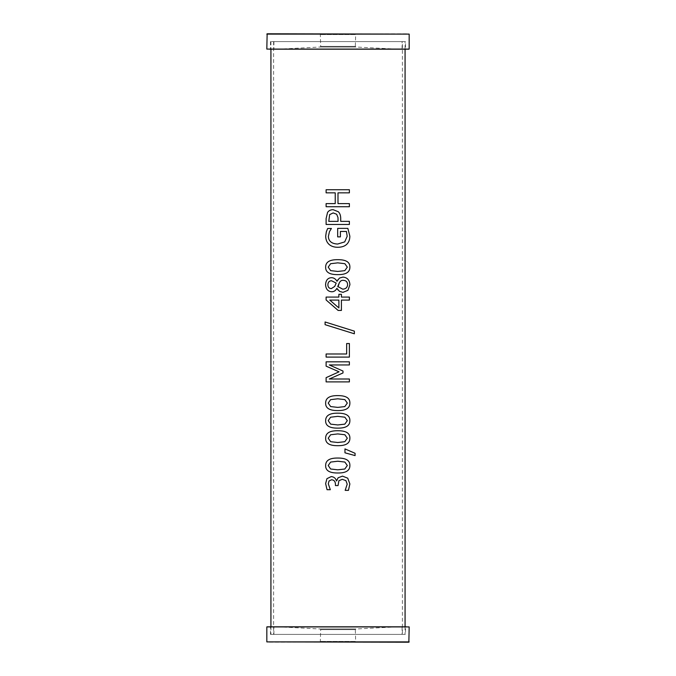 <?xml version="1.0" encoding="UTF-8"?>
<svg xmlns="http://www.w3.org/2000/svg" width="676" height="676" viewBox="0 0 676 676"><rect width="100%" height="100%" fill="white"/><g stroke="black" fill="none" stroke-linecap="round" stroke-linejoin="round"><path stroke-width="0.51" stroke-dasharray="3.38 2.54" d="M402.389 41.599L273.611 41.599L402.389 41.599L402.389 634.401L273.611 634.401L402.389 634.401M402.093 41.599L273.907 41.599L402.093 41.599L402.093 49.399L273.907 49.399L402.093 49.399M405.499 41.599L270.501 41.599L405.499 41.599L405.499 49.399L270.501 49.399L405.499 49.399M405.076 41.599L270.924 41.599L405.076 41.599L405.076 49.399M409.174 34.113L266.826 34.113M267.138 33.8L408.862 33.8M266.826 49.086L409.174 49.086M356.48 33.8L319.52 33.8L356.48 33.8L355.677 34.577L320.323 34.577L355.677 34.577L355.314 46.382L320.686 46.382L355.314 46.382L355.889 47.007L320.111 47.007L355.889 47.007L401.468 49.399L274.532 49.399L401.468 49.399M408.862 49.399L267.138 49.399M326.111 189.736L349.391 189.736M335.228 192.846L326.111 192.846M326.111 203.611L335.228 203.611M349.391 206.721L326.111 206.721M349.391 192.846L337.992 192.846L337.992 203.611L349.391 203.611M347.312 267.138L344.861 263.691L337.746 262.854L330.615 263.708L328.206 267.138L330.657 270.628L337.763 271.448L344.811 270.645L347.312 267.138M331.519 280.751L331.519 280.751C329.263 280.827 328.046 282.154 327.868 284.74C327.953 287.173 329.111 288.466 331.333 288.627L331.333 288.627M342.749 289.176L342.749 289.176C345.782 288.965 347.405 287.469 347.608 284.68C347.506 281.909 346.044 280.455 343.222 280.32L343.222 280.32M338 285.88L338 286.861M342.918 277.092L340.003 277.751L338 279.636M331.485 277.684L331.485 277.684C333.783 277.718 335.617 278.909 336.986 281.25L337.087 281.25M331.688 291.77L331.688 291.77C333.927 291.787 335.651 290.663 336.859 288.382L336.952 288.382M342.977 292.345L340.121 291.686L338 290.012M347.312 403.082L344.861 399.634L337.746 398.798L330.615 399.651L328.206 403.082L330.657 406.572L337.763 407.391L344.811 406.589L347.312 403.082M347.312 438.2L344.861 434.752L337.746 433.916L330.615 434.769L328.206 438.2L330.657 441.69L337.763 442.51L344.811 441.707L347.312 438.2M355.077 455.59L344.954 452.819L344.963 448.898M331.536 479.766L329.018 480.999L328.299 483.847L330.336 489.703L327.049 489.703M338.051 485.571L335.457 485.571M348.453 490.353L345.166 490.353L347.194 484.151L345.901 480.602L342.276 479.309M342.504 476.124L338 477.966M331.215 476.58L331.215 476.58C333.986 476.833 335.727 478.278 336.437 480.906L336.665 480.906M347.312 465.51L344.861 462.054L337.746 461.226L330.615 462.08L328.206 465.51L330.657 469L337.763 469.812L344.811 469.017L347.312 465.51M347.312 420.641L344.861 417.193L337.746 416.357L330.615 417.21L328.206 420.641L330.657 424.131L337.763 424.95L344.811 424.148L347.312 420.641M326.111 361.837L349.391 361.837M338 372.299L339.073 371.817L338 371.344M349.391 381.898L326.111 381.898M338 375.155L329.313 378.999L349.391 378.999M349.391 364.947L329.313 364.947L338 368.826M326.111 353.987L346.653 353.987L346.653 343.543L349.391 343.543M349.391 357.097L326.111 357.097M325.088 321.979L338 326.009M354.359 333.792L338 328.688M338.887 307.969L338.887 300.093L329.77 300.093L338 307.2M326.111 297.085L338.887 297.085L338.887 294.297L341.405 294.297M341.405 310.428L338 310.335M349.391 300.093L341.405 300.093M341.405 297.085L349.391 297.085M337.67 228.378L347.853 228.378M340.4 236.879L337.67 236.879M327.683 228.471L331.409 228.471L329.449 231.699L328.359 236.499C328.629 241.264 331.722 243.774 337.637 244.044L344.709 241.898L347.177 236.27L346.425 231.454L340.4 231.454M333.2 212.923L329.651 214.613L328.773 221.365L338.068 221.365L338 217.588M333.107 209.678L338.296 211.732M349.391 224.474L326.111 224.474M340.721 221.365L349.391 221.365M405.076 626.601L405.076 634.401L270.924 634.401L405.076 634.401M402.093 634.401L273.907 634.401L402.093 634.401L402.093 626.601L273.907 626.601L402.093 626.601M266.826 641.887L409.174 641.887M408.862 642.2L267.138 642.2M409.174 626.914L266.826 626.914M356.48 642.2L319.52 642.2L356.48 642.2L355.677 641.423L320.323 641.423L355.677 641.423L355.314 629.618L320.686 629.618L355.314 629.618L355.889 628.993L320.111 628.993L355.889 628.993L401.468 626.601L274.532 626.601L401.468 626.601M267.138 626.601L408.862 626.601M405.499 626.601L270.501 626.601L405.499 626.601L405.499 634.401L270.501 634.401L405.499 634.401M319.52 33.8L320.323 34.577L320.686 46.382L320.111 47.007L274.532 49.399M273.907 41.599L273.907 49.399M270.501 41.599L270.501 49.399M270.924 41.599L270.924 49.399M270.924 626.601L270.924 634.401M273.611 41.599L273.611 634.401M319.52 642.2L320.323 641.423L320.686 629.618L320.111 628.993L274.532 626.601M273.907 634.401L273.907 626.601M270.501 634.401L270.501 626.601"/><path stroke-width="1.01" d="M266.826 34.113L409.174 34.113L267.138 33.8L266.826 49.086L409.174 49.086L409.174 34.113M266.826 49.086L409.174 49.086M326.111 192.846L326.111 189.736L349.391 189.736L349.391 192.846L337.992 192.846L337.992 203.611L349.391 203.611L349.391 206.721L326.111 206.721L326.111 203.611L335.228 203.611L335.228 192.846L326.111 192.846L326.111 189.736M335.228 192.846L335.228 203.611M326.111 206.721L326.111 203.611M349.391 203.611L349.391 206.721M349.391 189.736L349.391 192.846M347.312 267.138L344.861 263.691L337.746 262.854L330.615 263.708L328.206 267.138L330.649 270.628L337.763 271.448L344.811 270.645L347.312 267.138M337.746 259.668C345.994 259.618 350.033 262.111 349.881 267.138C349.957 272.217 345.918 274.709 337.763 274.633L337.763 274.633C329.499 274.684 325.46 272.191 325.646 267.138C325.604 262.085 329.643 259.592 337.746 259.668C345.994 259.618 350.033 262.111 349.872 267.138C349.948 272.217 345.918 274.709 337.763 274.633L337.763 274.633C329.499 274.684 325.46 272.191 325.646 267.138C325.604 262.085 329.635 259.592 337.746 259.668L338 259.668M331.333 288.627L334.73 286.387L336.192 283.083L331.519 280.751C329.254 280.827 328.037 282.154 327.868 284.74C327.953 287.173 329.111 288.466 331.333 288.627L334.738 286.387L336.192 283.083L331.519 280.751M343.222 280.32L343.222 280.32C341.507 280.16 340.172 281.081 339.208 283.067L337.746 286.497L342.749 289.176C345.782 288.965 347.405 287.469 347.616 284.68C347.506 281.909 346.044 280.455 343.222 280.32C341.507 280.16 340.172 281.081 339.208 283.067L338 286.861M338 285.88L337.746 286.497L342.749 289.176M342.918 277.092C347.244 277.464 349.576 279.999 349.915 284.714L347.929 290.334L342.977 292.345L339.546 291.364L336.859 288.382C335.651 290.663 333.927 291.787 331.688 291.77C327.911 291.466 325.874 289.117 325.595 284.714C325.815 280.253 327.784 277.904 331.485 277.684C333.783 277.718 335.617 278.909 336.986 281.25L339.479 278.081L342.918 277.092C347.244 277.464 349.576 279.999 349.915 284.714L347.929 290.334L342.977 292.345M337.087 281.25L338 279.636M331.688 291.77C327.902 291.466 325.874 289.117 325.587 284.714C325.815 280.253 327.784 277.904 331.485 277.684M338 290.012L336.952 288.382M347.312 403.082L344.861 399.634L337.746 398.798L330.615 399.651L328.206 403.082L330.649 406.572L337.763 407.391L344.811 406.589L347.312 403.082M337.746 395.612C345.994 395.561 350.033 398.054 349.881 403.082C349.957 408.16 345.918 410.653 337.763 410.577L337.763 410.577C329.499 410.628 325.46 408.135 325.646 403.082C325.604 398.029 329.643 395.536 337.746 395.612C345.994 395.561 350.033 398.054 349.872 403.082C349.948 408.16 345.918 410.653 337.763 410.577L337.763 410.577C329.499 410.628 325.46 408.135 325.646 403.082C325.604 398.029 329.635 395.536 337.746 395.612L338 395.612M347.312 438.2L344.861 434.752L337.746 433.916L330.615 434.769L328.206 438.2L330.649 441.69L337.763 442.51L344.811 441.707L347.312 438.2M337.746 430.73C345.994 430.68 350.033 433.172 349.881 438.2C349.957 443.279 345.918 445.771 337.763 445.695L337.763 445.695C329.499 445.746 325.46 443.253 325.646 438.2C325.604 433.147 329.643 430.654 337.746 430.73C345.994 430.68 350.033 433.172 349.872 438.2C349.948 443.279 345.918 445.771 337.763 445.695L337.763 445.695C329.499 445.746 325.46 443.253 325.646 438.2C325.604 433.147 329.635 430.654 337.746 430.73L338 430.73M344.963 448.898L355.077 453.3L355.077 455.59L344.963 452.819L344.963 448.898L355.077 453.3L355.077 455.59M335.457 485.571L335.457 484.531C335.423 481.54 334.113 479.952 331.536 479.766L329.018 480.999L328.299 483.847L330.327 489.703L327.049 489.703L325.629 483.602L326.939 478.667L331.215 476.58C333.986 476.833 335.727 478.278 336.437 480.906L338.186 477.755L342.504 476.124L347.743 478.194L349.872 483.957L348.453 490.353L345.166 490.353L347.202 484.151L345.901 480.602L342.276 479.309L338.887 480.72L338.051 485.571L335.457 485.571L335.457 484.531C335.423 481.54 334.113 479.952 331.536 479.766L331.536 479.766M342.504 476.124L347.743 478.194L349.881 483.957L348.453 490.353M342.276 479.309L338.887 480.72L338.051 485.571M336.665 480.906L338 477.966M331.215 476.58L326.93 478.667L325.629 483.602L327.049 489.703M347.312 465.51L344.861 462.054L337.746 461.226L330.615 462.08L328.206 465.51L330.649 469L337.763 469.812L344.811 469.017L347.312 465.51M337.746 458.041C345.994 457.99 350.033 460.474 349.881 465.51C349.957 470.58 345.918 473.082 337.763 472.997L337.763 472.997C329.499 473.056 325.46 470.555 325.646 465.51C325.604 460.449 329.643 457.965 337.746 458.041C345.994 457.99 350.033 460.474 349.872 465.51C349.948 470.58 345.918 473.082 337.763 472.997L337.763 472.997C329.499 473.056 325.46 470.555 325.646 465.51C325.604 460.449 329.635 457.965 337.746 458.041L338 458.041M347.312 420.641L344.861 417.193L337.746 416.357L330.615 417.21L328.206 420.641L330.649 424.131L337.763 424.95L344.811 424.148L347.312 420.641M337.746 413.171C345.994 413.12 350.033 415.613 349.881 420.641C349.957 425.719 345.918 428.212 337.763 428.136L337.763 428.136C329.499 428.187 325.46 425.694 325.646 420.641C325.604 415.588 329.643 413.095 337.746 413.171C345.994 413.12 350.033 415.613 349.872 420.641C349.948 425.719 345.918 428.212 337.763 428.136L337.763 428.136C329.499 428.187 325.46 425.694 325.646 420.641C325.604 415.588 329.635 413.095 337.746 413.171L338 413.171M338 371.344L326.111 366.164L326.111 361.837L349.391 361.837L349.391 364.947L329.313 364.947L342.994 371.056L342.994 372.949L329.313 378.999L349.391 378.999L349.391 381.898L326.111 381.898L326.111 377.656L339.073 371.817L326.111 366.164L326.111 361.837M326.111 381.898L326.111 377.656L338 372.299M349.391 378.999L349.391 381.898M338 368.826L342.994 371.056L342.994 372.949L338 375.155M349.391 361.837L349.391 364.947M326.111 357.097L326.111 353.987L346.653 353.987L346.653 343.543L349.391 343.543L349.391 357.097L326.111 357.097L326.111 353.987M349.391 343.543L349.391 357.097M338 328.688L325.088 324.674L325.088 321.979L354.359 331.139L354.359 333.792L329.127 325.942L325.088 324.674L325.088 321.979M338 326.009L354.359 331.139L354.359 333.792M338.887 307.969L338.887 300.093L329.77 300.093L338 307.2M338 310.335L326.111 299.967L326.111 297.085L338.887 297.085L338.887 294.297L341.405 294.297L341.405 297.085L349.391 297.085L349.391 300.093L341.405 300.093L341.405 310.428L338.11 310.428L326.111 299.967L326.111 297.085M341.405 300.093L341.405 310.428M349.391 297.085L349.391 300.093M341.405 297.085L341.405 294.297M347.853 228.378L349.838 236.152C349.847 239.515 348.841 242.211 346.822 244.23C344.752 246.233 341.718 247.255 337.73 247.289C333.944 247.247 330.986 246.225 328.866 244.213C326.795 242.228 325.748 239.532 325.705 236.135L326.339 231.792L327.683 228.471L331.409 228.471L329.449 231.699L328.359 236.499C328.629 241.264 331.722 243.774 337.637 244.044L344.718 241.898L347.185 236.27L346.433 231.454L340.4 231.454L340.4 236.879L337.67 236.879L337.67 228.378L347.853 228.378L349.838 236.152C349.847 239.515 348.841 242.211 346.822 244.23C344.752 246.233 341.718 247.255 337.73 247.289C333.944 247.247 330.986 246.225 328.866 244.213C326.795 242.228 325.739 239.532 325.697 236.135L326.331 231.792L327.683 228.471M337.67 236.879L337.67 228.378M340.4 231.454L340.4 236.879M338 217.588L336.665 214.25L333.2 212.923L329.651 214.613L328.773 221.365L338.068 221.365L338 217.588L336.665 214.25L333.2 212.923M326.111 224.474L326.111 218.593L327.547 212.467C328.697 210.667 330.547 209.737 333.107 209.678L338.296 211.732C339.901 213.202 340.712 215.534 340.721 218.728L340.721 221.365L349.391 221.365L349.391 224.474L326.111 224.474L326.111 218.593L327.556 212.467C328.688 210.667 330.539 209.737 333.107 209.678M338.296 211.732L338.296 211.732C339.901 213.202 340.712 215.534 340.721 218.728L340.721 221.365M349.391 221.365L349.391 224.474M405.076 49.399L405.076 626.601M409.174 641.887L266.826 641.887L408.862 642.2L409.174 626.914L266.826 626.914L266.826 641.887M409.174 626.914L266.826 626.914M270.924 49.399L270.924 626.601"/></g></svg>

